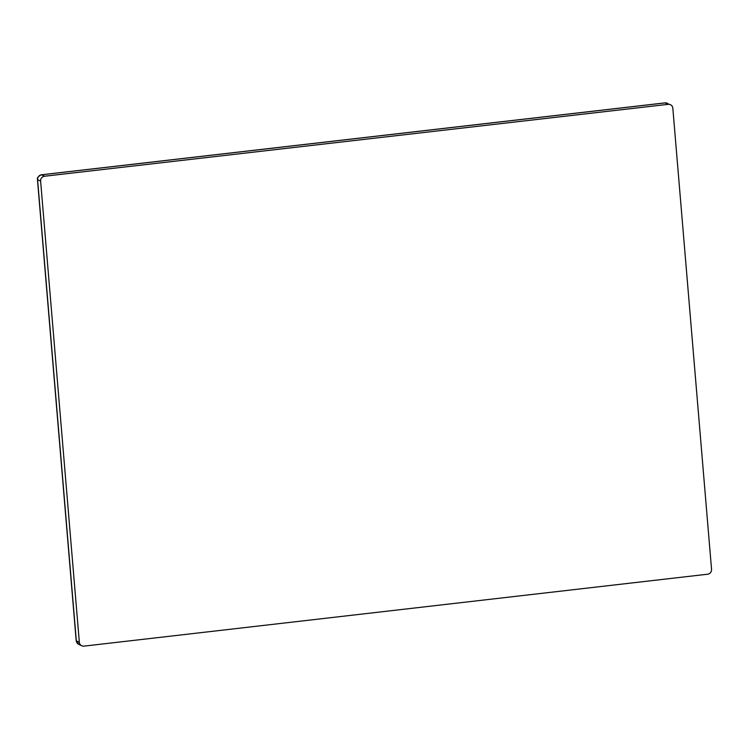 <?xml version="1.0" encoding="UTF-8"?>
<svg xmlns="http://www.w3.org/2000/svg" width="749" height="749" viewBox="0 0 749 749"><rect width="100%" height="100%" fill="white"/><g stroke="black" fill="none" stroke-linecap="round" stroke-linejoin="round"><path stroke-width="1.12" d="M668.174 104.336L44.528 176.24L41.504 174.817L665.149 102.903L668.174 104.336L665.149 102.903A4.428 4.269 -64.7 0 1 667.415 103.278A4.428 4.269 115.3 0 0 665.149 102.903A4.428 0.992 -96.6 0 0 665.009 102.875A4.428 0.992 83.4 0 1 665.149 102.903L41.504 174.817L44.528 176.24A4.428 4.269 115.3 0 0 40.615 181.108L37.59 179.676A4.428 4.269 -64.7 0 1 41.504 174.817A4.428 4.269 115.3 0 0 37.59 179.676A4.428 0.59 175.2 0 1 37.459 179.554A4.428 0.59 -4.8 0 0 37.59 179.676L40.615 181.108L79.338 642.249A4.428 4.269 115.3 0 0 83.991 646.125L707.627 574.211A4.428 4.269 115.3 0 0 711.55 569.352L672.827 108.212A4.428 4.269 115.3 0 0 668.174 104.336A4.428 4.269 -64.7 0 1 672.827 108.212L711.55 569.352A4.428 4.269 -64.7 0 1 707.627 574.211L83.991 646.125A4.428 4.269 -64.7 0 1 79.338 642.249L76.314 640.816L79.338 642.249L40.615 181.108A4.428 4.269 -64.7 0 1 44.528 176.24L668.174 104.336M41.223 174.854A4.428 0.992 83.4 0 1 41.364 174.789A4.428 0.992 83.4 0 1 41.504 174.817A4.428 0.992 -96.6 0 0 41.364 174.789C35.297 177.897 38.115 179.61 37.459 179.554L76.183 640.695A4.428 0.59 -4.8 0 0 76.314 640.816A4.428 4.269 115.3 0 0 78.701 644.318A4.428 4.269 -64.7 0 1 76.314 640.816L37.59 179.676L76.314 640.816A4.428 0.59 175.2 0 1 76.183 640.695L78.701 644.318L81.725 645.75M664.878 102.931A4.428 0.992 83.4 0 1 665.009 102.875L41.364 174.789M670.43 104.701L665.009 102.875"/></g></svg>
